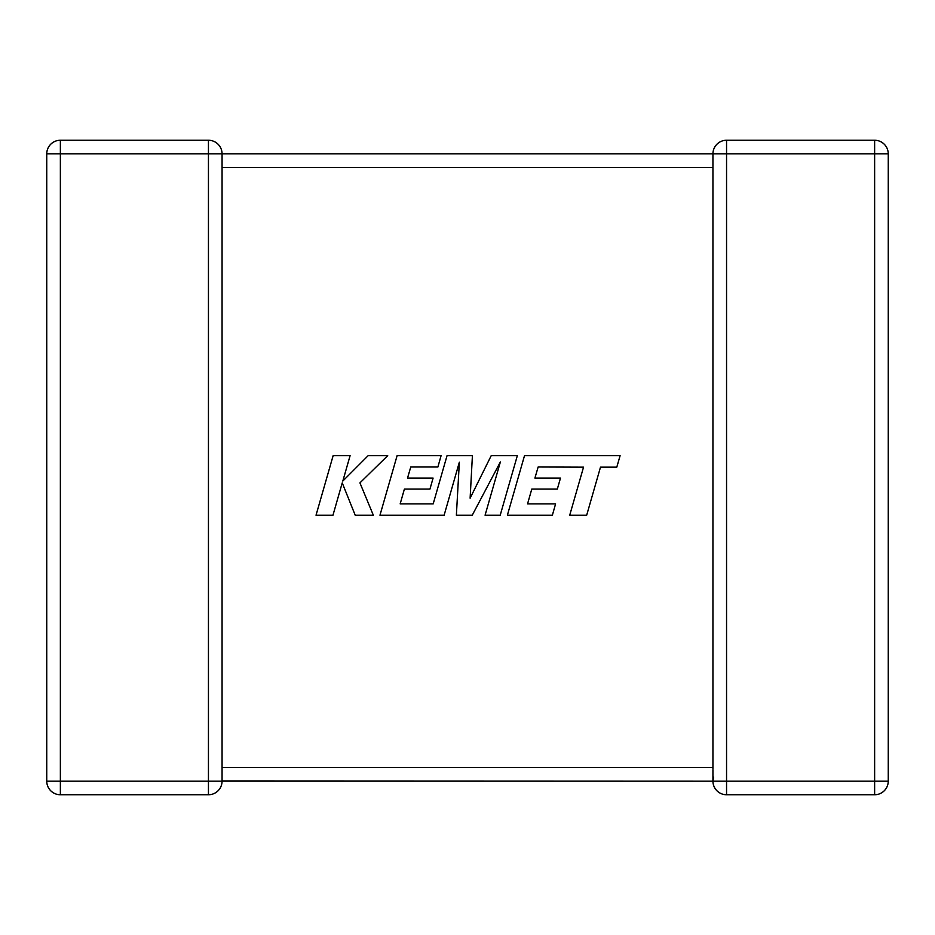 <?xml version="1.0" encoding="UTF-8"?>
<svg xmlns="http://www.w3.org/2000/svg" width="935" height="935" viewBox="0 0 935 935"><rect width="100%" height="100%" fill="white"/><g stroke="black" fill="none" stroke-linecap="round" stroke-linejoin="round"><path stroke-width="1.4" d="M712.938 769.727L712.938 781.134L222.062 780.959M208.447 140.25L208.447 153.866L60.366 153.866L60.366 781.134L208.447 781.134L208.447 153.866L222.062 153.866L222.062 781.134A13.616 13.616 0 0 1 208.447 794.75L60.366 794.75A13.616 13.616 0 0 1 46.75 781.134L46.75 153.866A13.616 13.616 0 0 1 60.366 140.25L208.447 140.25A13.616 13.616 0 0 1 222.062 153.866L712.938 153.866L712.938 166.418M712.938 768.582L712.938 167.482L222.062 167.482M712.949 154.31L712.938 153.866A13.616 13.616 0 0 1 726.553 140.25L874.634 140.25A13.616 13.616 0 0 1 888.25 153.866L888.25 781.134L874.634 781.134L874.634 794.75L726.553 794.75A13.616 13.616 0 0 1 712.938 781.134A13.616 13.616 0 0 0 726.553 794.75L726.553 781.134L874.634 781.134L874.634 153.866L726.553 153.866L726.553 781.134L712.938 781.134L713.534 777.149M712.938 153.866L726.553 153.866L726.553 140.25A13.616 13.616 0 0 0 712.938 153.866L712.938 154.041M874.634 794.75A13.616 13.616 0 0 0 888.25 781.134A13.616 13.616 0 0 1 874.634 794.75M538.139 466.997L583.533 467.161L569.719 515.208L586.677 515.208L600.492 467.161L616.796 467.161L620.104 455.661L524.512 455.661L507.378 515.208L552.375 515.208L555.589 503.883L527.55 503.883L531.781 489.087L557.33 489.087L560.474 478.077L534.913 478.077L538.139 466.997M517.335 455.661L491.214 455.661L470.118 498.203L472.409 455.661L447.047 455.661L433.185 503.883L400.168 503.883L404.387 489.087L429.948 489.087L433.092 478.077L407.531 478.077L410.757 466.997L437.884 466.997L441.098 455.661L397.106 455.661L379.972 515.208L444.125 515.208L459.354 462.194L456.373 515.208L472.257 515.208L500.377 461.937L485.078 515.208L500.213 515.208L517.335 455.661M333.141 455.661L316.03 515.208L332.965 515.208L342.233 482.881L355.207 515.208L373.334 515.208L359.928 482.881L387.721 455.661L368.133 455.661L342.818 481.058L350.099 455.661L333.141 455.661M222.062 767.518L712.938 767.518M46.75 153.866L60.366 153.866L60.366 140.25M60.366 794.75L60.366 781.134L46.75 781.134M222.062 781.134L208.447 781.134L208.447 794.75M874.634 140.25L874.634 153.866L888.25 153.866A13.616 13.616 0 0 0 874.634 140.25"/></g></svg>
